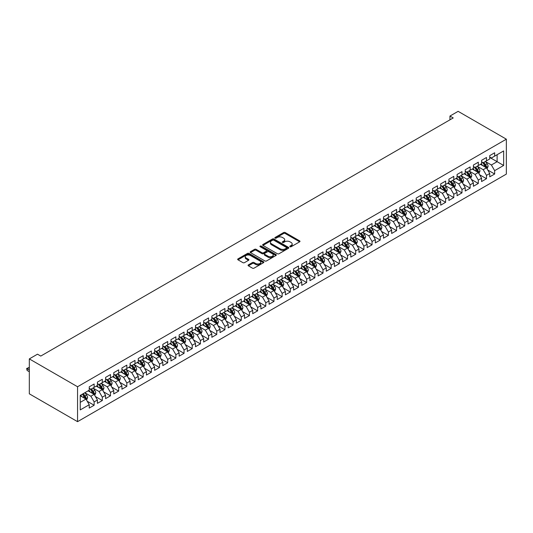 <?xml version="1.0" encoding="UTF-8"?>
<svg xmlns="http://www.w3.org/2000/svg" width="533" height="533" viewBox="0 0 533 533"><rect width="100%" height="100%" fill="white"/><g stroke="black" fill="none" stroke-linecap="round" stroke-linejoin="round"><path stroke-width="0.8" d="M290.012 246.739A0.793 0.46 0 0 0 291.131 246.739L299.659 241.815A1.133 0.653 0 0 0 299.992 241.356A1.133 0.653 0 0 0 299.659 240.889L285.215 232.555A1.133 0.653 0 0 0 283.609 232.555L275.088 237.478A0.793 0.46 0 0 0 274.855 237.798A0.793 0.46 0 0 0 275.088 238.124A0.793 0.46 0 0 0 276.214 238.124L277.313 237.485A3.631 2.099 0 0 1 282.45 237.485L283.649 238.184A3.631 2.099 0 0 1 284.715 239.663A3.631 2.099 0 0 1 283.649 241.149L282.55 241.782A0.793 0.46 0 0 0 282.317 242.109A0.793 0.46 0 0 0 282.55 242.435A0.793 0.46 0 0 0 283.669 242.435L284.775 241.795A3.631 2.099 0 0 1 289.912 241.795L291.111 242.488A3.631 2.099 0 0 1 292.177 243.974A3.631 2.099 0 0 1 291.111 245.453L290.012 246.093A0.793 0.46 0 0 0 289.779 246.419A0.793 0.46 0 0 0 290.012 246.739L290.012 246.093M248.391 264.888A1.133 0.653 0 0 0 248.058 265.347A1.133 0.653 0 0 0 248.391 265.814L252.442 268.152A1.133 0.653 0 0 0 254.048 268.152L263.515 262.689A1.133 0.653 0 0 0 263.848 262.223A1.133 0.653 0 0 0 263.515 261.763L249.071 253.422A1.133 0.653 0 0 0 247.465 253.422L237.998 258.885A1.133 0.653 0 0 0 237.665 259.351A1.133 0.653 0 0 0 237.998 259.818L242.895 262.642A1.133 0.653 0 0 0 244.5 262.642L248.551 260.304A1.133 0.653 0 0 0 248.884 259.837A1.133 0.653 0 0 0 248.551 259.371L246.126 257.972A3.038 1.752 0 0 1 245.233 256.733A3.038 1.752 0 0 1 247.105 255.114A3.038 1.752 0 0 1 250.417 255.494L259.924 260.983A3.038 1.752 0 0 1 260.81 262.223A3.038 1.752 0 0 1 258.938 263.842A3.038 1.752 0 0 1 255.633 263.462L254.048 262.549A1.133 0.653 0 0 0 252.442 262.549L248.391 264.888L248.391 265.814M29.322 358.902L77.552 386.745L77.552 421.663L29.322 393.82L29.322 358.902L37.497 354.179L40.768 356.071L453.217 117.94L449.952 116.054L449.952 119.832M449.952 116.054L458.127 111.337L506.35 139.18L77.552 386.745M277.393 253.748A1.133 0.653 0 0 0 278.999 253.748L288.466 248.278A1.133 0.653 0 0 0 288.799 247.818A1.133 0.653 0 0 0 288.466 247.352L274.022 239.017A1.133 0.653 0 0 0 272.423 239.017L262.956 244.48A1.133 0.653 0 0 0 262.622 244.947A1.133 0.653 0 0 0 262.956 245.407L277.393 253.748M260.504 246.912A0.793 0.46 0 0 1 261.31 247.026L261.31 246.079L275.987 254.554A1.133 0.653 0 0 1 276.321 255.021A1.133 0.653 0 0 1 275.987 255.48L266.52 260.95A1.133 0.653 0 0 1 264.921 260.95L250.477 252.609L254.527 250.29L254.527 249.344L250.477 251.683A1.133 0.653 0 0 0 250.144 252.149A1.133 0.653 0 0 0 250.477 252.609L250.477 251.683M254.527 250.29A1.133 0.653 0 0 1 256.133 250.29L256.133 249.344A1.133 0.653 0 0 0 254.527 249.344M256.133 249.344L261.989 252.729A1.133 0.653 0 0 0 263.595 252.729L266.28 251.176A1.133 0.653 0 0 0 266.613 250.71A1.133 0.653 0 0 0 266.28 250.25L260.184 246.726A0.793 0.46 0 0 1 259.951 246.406A0.793 0.46 0 0 1 260.444 245.98A0.793 0.46 0 0 1 261.31 246.079M77.552 421.663L506.35 174.098L506.35 139.18M489.754 157.442L497.116 161.686L497.116 154.703L503.652 150.926L494.664 156.122L494.664 152.771L489.754 155.603L489.754 158.954L486.489 160.839L486.489 157.488L481.585 160.32L481.585 163.671L478.314 165.556L478.314 162.205L473.411 165.037L473.411 168.388L470.139 170.274L470.139 166.929L465.236 169.761L465.236 173.105L461.964 174.997L461.964 171.646L457.061 174.478L457.061 177.829L453.79 179.714L453.79 176.363L448.886 179.195L448.886 182.546L445.621 184.431L445.621 181.08L440.711 183.912L440.711 187.263L437.446 189.155L437.446 185.804L432.543 188.635L432.543 191.987L429.272 193.872L429.272 190.521L424.368 193.352L424.368 196.704L421.097 198.589L421.097 195.238L416.193 198.069L416.193 201.421L412.922 203.313L412.922 199.962L408.018 202.793L408.018 206.144L404.747 208.03L404.747 204.679L399.843 207.51L399.843 210.861L396.572 212.747L396.572 209.396L391.668 212.227L391.668 215.579L388.404 217.471L388.404 214.119L383.494 216.951L383.494 220.302L380.229 222.188L380.229 218.836L375.325 221.668L375.325 225.019L372.054 226.905L372.054 223.554L367.15 226.385L367.15 229.736L363.879 231.628L363.879 228.277L358.975 231.109L358.975 234.46L355.704 236.346L355.704 232.994L350.801 235.826L350.801 239.177L347.529 241.063L347.529 237.711L342.626 240.543L342.626 243.894L339.361 245.78L339.361 242.435L334.451 245.267L334.451 248.611L331.186 250.503L331.186 247.152L326.283 249.984L326.283 253.335L323.011 255.22L323.011 251.869L318.108 254.701L318.108 258.052L314.836 259.937L314.836 256.593L309.933 259.424L309.933 262.769L306.662 264.661L306.662 261.31L301.758 264.141L301.758 267.493L298.487 269.378L298.487 266.027L293.583 268.859L293.583 272.21L290.312 274.095L290.312 270.744L285.408 273.576L285.408 276.927L282.144 278.819L282.144 275.468L277.233 278.299L277.233 281.651L273.969 283.536L273.969 280.185L269.065 283.016L269.065 286.368L265.794 288.253L265.794 284.902L260.89 287.733L260.89 291.085L257.619 292.977L257.619 289.626L252.715 292.457L252.715 295.808L249.444 297.694L249.444 294.343L244.54 297.174L244.54 300.525L241.269 302.411L241.269 299.06L236.366 301.891L236.366 305.242L233.094 307.135L233.094 303.783L228.191 306.615L228.191 309.966L224.926 311.852L224.926 308.5L220.022 311.332L220.022 314.683L216.751 316.569L216.751 313.217L211.848 316.049L211.848 319.4L208.576 321.292L208.576 317.941L203.673 320.773L203.673 324.117L200.401 326.009L200.401 322.658L195.498 325.49L195.498 328.841L192.226 330.726L192.226 327.375L187.323 330.207L187.323 333.558L184.052 335.444L184.052 332.099L179.148 334.931L179.148 338.275L175.883 340.167L175.883 336.816L170.973 339.648L170.973 342.999L167.708 344.884L167.708 341.533L162.805 344.365L162.805 347.716L159.534 349.601L159.534 346.25L154.63 349.082L154.63 352.433L151.359 354.325L151.359 350.974L146.455 353.805L146.455 357.157L143.184 359.042L143.184 355.691L138.28 358.522L138.28 361.874L135.009 363.759L135.009 360.408L130.105 363.24L130.105 366.591L126.834 368.483L126.834 365.132L121.93 367.963L121.93 371.314L118.666 373.2L118.666 369.849L113.762 372.68L113.762 376.031L110.491 377.917L110.491 374.566L105.587 377.397L105.587 380.749L102.316 382.641L102.316 379.289L97.412 382.121L97.412 385.472L94.141 387.358L94.141 384.007L89.238 386.838L89.238 390.189L80.243 395.379L80.243 409.917L89.238 404.727L85.966 399.064L80.243 395.759M503.652 150.926L503.652 165.463L494.664 170.653L491.393 164.99L485.463 161.572M487.755 170.02L494.664 174.005L494.664 170.653M494.664 174.005L489.754 176.836L489.754 173.485L486.489 175.37L483.218 169.707L477.295 166.289M479.58 174.737L486.489 178.722L486.489 175.37M486.489 178.722L481.585 181.553L481.585 178.202L478.314 180.094L475.043 174.431L469.12 171.006M471.405 179.454L478.314 183.445L478.314 180.094M478.314 183.445L473.411 186.277L473.411 182.926L470.139 184.811L466.868 179.148L460.945 175.73M463.23 184.171L470.139 188.162L470.139 184.811M470.139 188.162L465.236 190.994L465.236 187.643L461.964 189.528L458.693 183.865L452.77 180.447M455.062 188.895L461.964 192.879L461.964 189.528M461.964 192.879L457.061 195.711L457.061 192.36L453.79 194.252L450.525 188.589L444.595 185.164M446.887 193.612L453.79 197.603L453.79 194.252M453.79 197.603L448.886 200.435L448.886 197.083L445.621 198.969L442.35 193.306L436.42 189.888M438.712 198.329L445.621 202.32L445.621 198.969M445.621 202.32L440.711 205.152L440.711 201.8L437.446 203.686L434.175 198.023L428.246 194.605M430.537 203.053L437.446 207.037L437.446 203.686M437.446 207.037L432.543 209.869L432.543 206.518L429.272 208.41L426 202.747L420.077 199.322M422.363 207.77L429.272 211.761L429.272 208.41M429.272 211.761L424.368 214.592L424.368 211.241L421.097 213.127L417.825 207.464L411.902 204.039M414.188 212.487L421.097 216.478L421.097 213.127M421.097 216.478L416.193 219.31L416.193 215.958L412.922 217.844L409.65 212.181L403.728 208.763M406.013 217.211L412.922 221.195L412.922 217.844M412.922 221.195L408.018 224.027L408.018 220.675L404.747 222.567L401.482 216.904L395.553 213.48M397.845 221.928L404.747 225.919L404.747 222.567M404.747 225.919L399.843 228.75L399.843 225.399L396.572 227.285L393.307 221.621L387.378 218.197M389.67 226.645L396.572 230.636L396.572 227.285M396.572 230.636L391.668 233.467L391.668 230.116L388.404 232.002L385.132 226.338L379.203 222.921M381.495 231.369L388.404 235.353L388.404 232.002M388.404 235.353L383.494 238.184L383.494 234.833L380.229 236.725L376.958 231.062L371.035 227.638M373.32 236.086L380.229 240.07L380.229 236.725M380.229 240.07L375.325 242.901L375.325 239.557L372.054 241.442L368.783 235.779L362.86 232.355M365.145 240.803L372.054 244.794L372.054 241.442M372.054 244.794L367.15 247.625L367.15 244.274L363.879 246.159L360.608 240.496L354.685 237.078M356.97 245.526L363.879 249.511L363.879 246.159M363.879 249.511L358.975 252.342L358.975 248.991L355.704 250.876L352.433 245.22L346.51 241.795M348.802 250.244L355.704 254.228L355.704 250.876M355.704 254.228L350.801 257.059L350.801 253.708L347.529 255.6L344.265 249.937L338.335 246.513M340.627 254.961L347.529 258.951L347.529 255.6M347.529 258.951L342.626 261.783L342.626 258.432L339.361 260.317L336.09 254.654L330.16 251.236M332.452 259.684L339.361 263.668L339.361 260.317M339.361 263.668L334.451 266.5L334.451 263.149L331.186 265.034L327.915 259.371L321.985 255.953M324.277 264.401L331.186 268.385L331.186 265.034M331.186 268.385L326.283 271.217L326.283 267.866L323.011 269.758L319.74 264.095L313.817 260.67M316.102 269.118L323.011 273.109L323.011 269.758M323.011 273.109L318.108 275.941L318.108 272.59L314.836 274.475L311.565 268.812L305.642 265.394M307.927 273.835L314.836 277.826L314.836 274.475M314.836 277.826L309.933 280.658L309.933 277.307L306.662 279.192L303.39 273.529L297.467 270.111M299.753 278.559L306.662 282.543L306.662 279.192M306.662 282.543L301.758 285.375L301.758 282.024L298.487 283.916L295.222 278.253L289.292 274.828M291.584 283.276L298.487 287.267L298.487 283.916M298.487 287.267L293.583 290.099L293.583 286.747L290.312 288.633L287.047 282.97L281.118 279.545M283.409 287.993L290.312 291.984L290.312 288.633M290.312 291.984L285.408 294.816L285.408 291.464L282.144 293.35L278.872 287.687L272.943 284.269M275.235 292.717L282.144 296.701L282.144 293.35M282.144 296.701L277.233 299.533L277.233 296.181L273.969 298.074L270.697 292.41L264.774 288.986M267.06 297.434L273.969 301.425L273.969 298.074M273.969 301.425L269.065 304.256L269.065 300.905L265.794 302.791L262.522 297.128L256.6 293.703M258.885 302.151L265.794 306.142L265.794 302.791M265.794 306.142L260.89 308.973L260.89 305.622L257.619 307.508L254.348 301.845L248.425 298.427M250.71 306.875L257.619 310.859L257.619 307.508M257.619 310.859L252.715 313.69L252.715 310.339L249.444 312.231L246.173 306.568L240.25 303.144M242.542 311.592L249.444 315.576L249.444 312.231M249.444 315.576L244.54 318.408L244.54 315.063L241.269 316.948L238.004 311.285L232.075 307.861M234.367 316.309L241.269 320.3L241.269 316.948M241.269 320.3L236.366 323.131L236.366 319.78L233.094 321.666L229.83 316.002L223.9 312.585M226.192 321.033L233.094 325.017L233.094 321.666M233.094 325.017L228.191 327.848L228.191 324.497L224.926 326.389L221.655 320.726L215.725 317.302M218.017 325.75L224.926 329.734L224.926 326.389M224.926 329.734L220.022 332.565L220.022 329.221L216.751 331.106L213.48 325.443L207.557 322.019M209.842 330.467L216.751 334.457L216.751 331.106M216.751 334.457L211.848 337.289L211.848 333.938L208.576 335.823L205.305 330.16L199.382 326.742M201.667 335.19L208.576 339.175L208.576 335.823M208.576 339.175L203.673 342.006L203.673 338.655L200.401 340.54L197.13 334.877L191.207 331.459M193.492 339.907L200.401 343.892L200.401 340.54M200.401 343.892L195.498 346.723L195.498 343.372L192.226 345.264L188.962 339.601L183.032 336.176M185.324 344.624L192.226 348.615L192.226 345.264M192.226 348.615L187.323 351.447L187.323 348.096L184.052 349.981L180.787 344.318L174.857 340.9M177.149 349.342L184.052 353.332L184.052 349.981M184.052 353.332L179.148 356.164L179.148 352.813L175.883 354.698L172.612 349.035L166.682 345.617M168.974 354.065L175.883 358.049L175.883 354.698M175.883 358.049L170.973 360.881L170.973 357.53L167.708 359.422L164.437 353.759L158.508 350.334M160.799 358.782L167.708 362.773L167.708 359.422M167.708 362.773L162.805 365.605L162.805 362.253L159.534 364.139L156.262 358.476L150.339 355.058M152.625 363.499L159.534 367.49L159.534 364.139M159.534 367.49L154.63 370.322L154.63 366.97L151.359 368.856L148.087 363.193L142.164 359.775M144.45 368.223L151.359 372.207L151.359 368.856M151.359 372.207L146.455 375.039L146.455 371.688L143.184 373.58L139.912 367.917L133.99 364.492M136.275 372.94L143.184 376.931L143.184 373.58M143.184 376.931L138.28 379.762L138.28 376.411L135.009 378.297L131.744 372.634L125.815 369.209M128.107 377.657L135.009 381.648L135.009 378.297M135.009 381.648L130.105 384.48L130.105 381.128L126.834 383.014L123.569 377.351L117.64 373.933M119.932 382.381L126.834 386.365L126.834 383.014M126.834 386.365L121.93 389.197L121.93 385.845L118.666 387.738L115.394 382.074L109.465 378.65M111.757 387.098L118.666 391.089L118.666 387.738M118.666 391.089L113.762 393.914L113.762 390.569L110.491 392.455L107.22 386.791L101.297 383.367M103.582 391.815L110.491 395.806L110.491 392.455M110.491 395.806L105.587 398.637L105.587 395.286L102.316 397.172L99.045 391.508L93.122 388.091M95.407 396.539L102.316 400.523L102.316 397.172M102.316 400.523L97.412 403.354L97.412 400.003L94.141 401.895L90.87 396.232L84.947 392.808M87.232 401.256L94.141 405.24L94.141 401.895M94.141 405.24L89.238 408.071L89.238 404.727M89.238 388.304L90.87 389.243L94.141 387.358M80.243 402.362L85.966 399.064M97.412 383.58L99.045 384.526L102.316 382.641M90.87 396.232L94.141 394.34L88.092 390.849M97.412 400.003L94.141 394.34M105.587 378.863L107.22 379.809L110.491 377.917M99.045 391.508L102.316 389.623L96.266 386.132M105.587 395.286L102.316 389.623M113.762 374.146L115.394 375.085L118.666 373.2M107.22 386.791L110.491 384.906L104.441 381.408M113.762 390.569L110.491 384.906M121.93 369.422L123.569 370.368L126.834 368.483M115.394 382.074L118.666 380.182L112.616 376.691M121.93 385.845L118.666 380.182M130.105 364.705L131.744 365.651L135.009 363.759M123.569 377.351L126.834 375.465L120.791 371.974M130.105 381.128L126.834 375.465M138.28 359.988L139.912 360.928L143.184 359.042M131.744 372.634L135.009 370.748L128.959 367.25M138.28 376.411L135.009 370.748M146.455 355.264L148.087 356.211L151.359 354.325M139.912 367.917L143.184 366.024L137.134 362.533M146.455 371.688L143.184 366.024M154.63 350.547L156.262 351.494L159.534 349.601M148.087 363.193L151.359 361.307L145.309 357.816M154.63 366.97L151.359 361.307M162.805 345.83L164.437 346.77L167.708 344.884M156.262 358.476L159.534 356.59L153.484 353.099M162.805 362.253L159.534 356.59M170.973 341.107L172.612 342.053L175.883 340.167M164.437 353.759L167.708 351.867L161.659 348.375M170.973 357.53L167.708 351.867M179.148 336.39L180.787 337.336L184.052 335.444M172.612 349.035L175.883 347.15L169.834 343.658M179.148 352.813L175.883 347.15M187.323 331.673L188.962 332.612L192.226 330.726M180.787 344.318L184.052 342.433L178.009 338.941M187.323 348.096L184.052 342.433M195.498 326.949L197.13 327.895L200.401 326.009M188.962 339.601L192.226 337.709L186.177 334.218M195.498 343.372L192.226 337.709M203.673 322.232L205.305 323.178L208.576 321.292M197.13 334.877L200.401 332.992L194.352 329.501M203.673 338.655L200.401 332.992M211.848 317.515L213.48 318.461L216.751 316.569M205.305 330.16L208.576 328.275L202.527 324.784M211.848 333.938L208.576 328.275M220.022 312.798L221.655 313.737L224.926 311.852M213.48 325.443L216.751 323.558L210.702 320.06M220.022 329.221L216.751 323.558M228.191 308.074L229.83 309.02L233.094 307.135M221.655 320.726L224.926 318.834L218.876 315.343M228.191 324.497L224.926 318.834M236.366 303.357L238.004 304.303L241.269 302.411M229.83 316.002L233.094 314.117L227.051 310.626M236.366 319.78L233.094 314.117M244.54 298.64L246.173 299.579L249.444 297.694M238.004 311.285L241.269 309.4L235.22 305.902M244.54 315.063L241.269 309.4M252.715 293.916L254.348 294.862L257.619 292.977M246.173 306.568L249.444 304.676L243.394 301.185M252.715 310.339L249.444 304.676M260.89 289.199L262.522 290.145L265.794 288.253M254.348 301.845L257.619 299.959L251.569 296.468M260.89 305.622L257.619 299.959M269.065 284.482L270.697 285.421L273.969 283.536M262.522 297.128L265.794 295.242L259.744 291.744M269.065 300.905L265.794 295.242M277.233 279.758L278.872 280.704L282.144 278.819M270.697 292.41L273.969 290.518L267.919 287.027M277.233 296.181L273.969 290.518M285.408 275.041L287.047 275.987L290.312 274.095M278.872 287.687L282.144 285.801L276.094 282.31M285.408 291.464L282.144 285.801M293.583 270.324L295.222 271.264L298.487 269.378M287.047 282.97L290.312 281.084L284.269 277.593M293.583 286.747L290.312 281.084M301.758 265.601L303.39 266.547L306.662 264.661M295.222 278.253L298.487 276.361L292.437 272.869M301.758 282.024L298.487 276.361M309.933 260.884L311.565 261.83L314.836 259.937M303.39 273.529L306.662 271.643L300.612 268.152M309.933 277.307L306.662 271.643M318.108 256.166L319.74 257.106L323.011 255.22M311.565 268.812L314.836 266.926L308.787 263.435M318.108 272.59L314.836 266.926M326.283 251.443L327.915 252.389L331.186 250.503M319.74 264.095L323.011 262.203L316.962 258.712M326.283 267.866L323.011 262.203M334.451 246.726L336.09 247.672L339.361 245.78M327.915 259.371L331.186 257.486L325.137 253.994M334.451 263.149L331.186 257.486M342.626 242.009L344.265 242.955L347.529 241.063M336.09 254.654L339.361 252.769L333.312 249.277M342.626 258.432L339.361 252.769M350.801 237.292L352.433 238.231L355.704 236.346M344.265 249.937L347.529 248.052L341.48 244.554M350.801 253.708L347.529 248.052M358.975 232.568L360.608 233.514L363.879 231.628M352.433 245.22L355.704 243.328L349.655 239.837M358.975 248.991L355.704 243.328M367.15 227.851L368.783 228.797L372.054 226.905M360.608 240.496L363.879 238.611L357.83 235.12M367.15 244.274L363.879 238.611M375.325 223.134L376.958 224.073L380.229 222.188M368.783 235.779L372.054 233.894L366.004 230.396M375.325 239.557L372.054 233.894M383.494 218.41L385.132 219.356L388.404 217.471M376.958 231.062L380.229 229.17L374.179 225.679M383.494 234.833L380.229 229.17M391.668 213.693L393.307 214.639L396.572 212.747M385.132 226.338L388.404 224.453L382.354 220.962M391.668 230.116L388.404 224.453M399.843 208.976L401.482 209.915L404.747 208.03M393.307 221.621L396.572 219.736L390.529 216.238M399.843 225.399L396.572 219.736M408.018 204.252L409.65 205.198L412.922 203.313M401.482 216.904L404.747 215.012L398.697 211.521M408.018 220.675L404.747 215.012M416.193 199.535L417.825 200.481L421.097 198.589M409.65 212.181L412.922 210.295L406.872 206.804M416.193 215.958L412.922 210.295M424.368 194.818L426 195.758L429.272 193.872M417.825 207.464L421.097 205.578L415.047 202.087M424.368 211.241L421.097 205.578M432.543 190.094L434.175 191.041L437.446 189.155M426 202.747L429.272 200.854L423.222 197.363M432.543 206.518L429.272 200.854M440.711 185.377L442.35 186.323L445.621 184.431M434.175 198.023L437.446 196.137L431.397 192.646M440.711 201.8L437.446 196.137M448.886 180.66L450.525 181.6L453.79 179.714M442.35 193.306L445.621 191.42L439.572 187.929M448.886 197.083L445.621 191.42M457.061 175.937L458.693 176.883L461.964 174.997M450.525 188.589L453.79 186.697L447.74 183.205M457.061 192.36L453.79 186.697M465.236 171.22L466.868 172.166L470.139 170.274M458.693 183.865L461.964 181.98L455.915 178.488M465.236 187.643L461.964 181.98M473.411 166.503L475.043 167.442L478.314 165.556M466.868 179.148L470.139 177.262L464.09 173.771M473.411 182.926L470.139 177.262M481.585 161.785L483.218 162.725L486.489 160.839M475.043 174.431L478.314 172.539L472.265 169.048M481.585 178.202L478.314 172.539M489.754 157.062L491.393 158.008L494.664 156.122M483.218 169.707L486.489 167.822L480.44 164.331M489.754 173.485L486.489 167.822M491.393 164.99L497.116 161.686L503.652 165.463M290.325 246.852L291.111 246.399A3.631 2.099 0 0 0 292.177 244.914L292.177 243.974M284.715 239.663L284.715 240.61A3.631 2.099 0 0 1 283.649 242.089L282.863 242.542M299.659 240.889L299.659 241.815L285.215 233.501A1.133 0.653 0 0 0 283.609 233.501L275.408 238.238M288.466 247.352L288.466 248.278L274.022 239.963A1.133 0.653 0 0 0 272.423 239.963L262.969 245.42L262.956 244.48M286.461 248.138A0.793 0.46 0 0 0 286.694 247.818A0.793 0.46 0 0 0 286.461 247.492L273.782 240.176A0.793 0.46 0 0 0 272.663 240.176L271.497 240.843A3.631 2.099 0 0 0 270.431 242.328A3.631 2.099 0 0 0 271.497 243.808L280.165 248.811A3.631 2.099 0 0 0 285.295 248.811L286.461 248.138L286.461 249.084A0.793 0.46 0 0 0 286.694 248.758L286.694 247.818M270.431 242.328L270.431 243.275A3.631 2.099 0 0 0 271.497 244.754L271.497 243.808M286.461 249.084L285.295 249.757A3.631 2.099 0 0 1 280.165 249.757L271.497 244.754M256.133 250.29L261.989 253.668A1.133 0.653 0 0 0 263.595 253.668L266.28 252.122A1.133 0.653 0 0 0 266.613 251.656L266.613 250.71M261.31 247.026L275.974 255.494M268.066 256.233A3.038 1.752 0 0 0 271.377 256.613A3.038 1.752 0 0 0 273.249 254.994A3.038 1.752 0 0 0 272.356 253.755L269.012 251.823A1.133 0.653 0 0 0 267.406 251.823L264.714 253.375A1.133 0.653 0 0 0 264.388 253.841A1.133 0.653 0 0 0 264.714 254.301L268.066 256.233L268.066 257.179A3.038 1.752 0 0 0 271.377 257.559A3.038 1.752 0 0 0 273.249 255.94L273.249 254.994M264.388 253.841L264.388 254.781A1.133 0.653 0 0 0 264.714 255.247L264.714 254.301M268.066 257.179L264.714 255.247M260.81 262.223L260.81 263.169A3.038 1.752 0 0 1 258.938 264.788A3.038 1.752 0 0 1 255.633 264.408L254.048 263.489A1.133 0.653 0 0 0 252.442 263.489L248.405 265.82M245.233 256.733L245.233 257.679A3.038 1.752 0 0 0 246.126 258.918L246.126 257.972M248.551 259.371L248.551 260.304L246.126 258.918M263.515 261.763L263.515 262.689L249.071 254.368A1.133 0.653 0 0 0 247.465 254.368L238.018 259.824M487.095 168.868L488.108 166.396A3.065 1.766 -120 0 0 487.129 163.791L485.39 161.472M482.625 165.59L481.306 163.831M482.312 162.199L484.597 165.25A3.065 1.766 60 0 1 485.47 167.096L486.449 166.529A3.065 1.766 -120 0 0 485.576 164.684L483.837 162.365M482.845 162.512L484.99 165.377A1.559 0.899 60 0 1 485.277 165.85L486.449 166.529M478.92 173.591L479.933 171.12A3.065 1.766 -120 0 0 478.954 168.508L477.215 166.189M474.45 170.313L473.131 168.548M474.137 166.922L476.422 169.974A3.065 1.766 60 0 1 477.295 171.813L478.281 171.246A3.065 1.766 -120 0 0 477.401 169.407L475.663 167.089M474.676 167.229L476.815 170.094A1.559 0.899 60 0 1 477.102 170.567L478.281 171.246M470.746 178.308L471.758 175.837A3.065 1.766 -120 0 0 470.779 173.225L469.047 170.906M466.275 175.031L464.956 173.272M465.962 171.639L468.247 174.691A3.065 1.766 60 0 1 469.12 176.53L470.106 175.963A3.065 1.766 -120 0 0 469.227 174.124L467.488 171.806M466.502 171.952L468.647 174.811A1.559 0.899 60 0 1 468.927 175.29L470.106 175.963M462.571 183.026L463.583 180.554A3.065 1.766 -120 0 0 462.604 177.949L460.872 175.63M458.1 179.748L456.781 177.989M457.787 176.356L460.072 179.408A3.065 1.766 60 0 1 460.952 181.253L461.931 180.687A3.065 1.766 -120 0 0 461.052 178.841L459.319 176.523M458.327 176.67L460.472 179.534A1.559 0.899 60 0 1 460.752 180.007L461.931 180.687M454.396 187.749L455.409 185.271A3.065 1.766 -120 0 0 454.436 182.666L452.697 180.347M449.932 184.471L448.606 182.706M449.612 181.08L451.897 184.132A3.065 1.766 60 0 1 452.777 185.97L453.756 185.404A3.065 1.766 -120 0 0 452.877 183.565L451.145 181.247M450.152 181.387L452.297 184.251A1.559 0.899 60 0 1 452.577 184.724L453.756 185.404M446.221 192.466L447.234 189.995A3.065 1.766 -120 0 0 446.261 187.383L444.522 185.064M441.757 189.188L440.438 187.429M441.437 185.797L443.723 188.849A3.065 1.766 60 0 1 444.602 190.687L445.581 190.121A3.065 1.766 -120 0 0 444.709 188.282L442.97 185.964M441.977 186.11L444.122 188.968A1.559 0.899 60 0 1 444.409 189.442L445.581 190.121M438.046 197.183L439.065 194.712A3.065 1.766 -120 0 0 438.086 192.107L436.347 189.788M433.582 193.905L432.263 192.146M433.262 190.514L435.548 193.566A3.065 1.766 60 0 1 436.427 195.411L437.406 194.845A3.065 1.766 -120 0 0 436.534 192.999L434.795 190.681M433.802 190.827L435.947 193.692A1.559 0.899 60 0 1 436.234 194.165L437.406 194.845M429.878 201.907L430.891 199.429A3.065 1.766 -120 0 0 429.911 196.824L428.172 194.505M425.407 198.629L424.088 196.864M425.094 195.238L427.379 198.283A3.065 1.766 60 0 1 428.252 200.128L429.232 199.562A3.065 1.766 -120 0 0 428.359 197.716L426.62 195.404M425.627 195.544L427.772 198.409A1.559 0.899 60 0 1 428.059 198.882L429.232 199.562M421.703 206.624L422.716 204.152A3.065 1.766 -120 0 0 421.736 201.541L419.997 199.222M417.232 203.346L415.913 201.581M416.919 199.955L419.205 203.006A3.065 1.766 60 0 1 420.077 204.845L421.063 204.279A3.065 1.766 -120 0 0 420.184 202.44L418.445 200.122M417.459 200.268L419.604 203.126A1.559 0.899 60 0 1 419.884 203.599L421.063 204.279M413.528 211.341L414.541 208.869A3.065 1.766 -120 0 0 413.561 206.264L411.829 203.946M409.058 208.063L407.738 206.304M408.744 204.672L411.03 207.723A3.065 1.766 60 0 1 411.909 209.569L412.888 209.003A3.065 1.766 -120 0 0 412.009 207.157L410.277 204.839M409.284 204.985L411.429 207.85A1.559 0.899 60 0 1 411.709 208.323L412.888 209.003M405.353 216.065L406.366 213.586A3.065 1.766 -120 0 0 405.386 210.981L403.654 208.663M400.883 212.787L399.563 211.021M400.569 209.396L402.855 212.44A3.065 1.766 60 0 1 403.734 214.286L404.714 213.72A3.065 1.766 -120 0 0 403.834 211.874L402.102 209.562M401.109 209.702L403.254 212.567A1.559 0.899 60 0 1 403.534 213.04L404.714 213.72M397.178 220.782L398.191 218.31A3.065 1.766 -120 0 0 397.218 215.698L395.479 213.38M392.714 217.504L391.395 215.738M392.395 214.113L394.68 217.164A3.065 1.766 60 0 1 395.559 219.003L396.539 218.437A3.065 1.766 -120 0 0 395.659 216.598L393.927 214.279M392.934 214.426L395.08 217.284A1.559 0.899 60 0 1 395.366 217.757L396.539 218.437M389.003 225.499L390.016 223.027A3.065 1.766 -120 0 0 389.043 220.415L387.304 218.104M384.54 222.221L383.22 220.462M384.22 218.83L386.505 221.881A3.065 1.766 60 0 1 387.384 223.727L388.364 223.16A3.065 1.766 -120 0 0 387.491 221.315L385.752 218.996M384.759 219.143L386.905 222.008A1.559 0.899 60 0 1 387.191 222.481L388.364 223.16M380.835 230.216L381.848 227.744A3.065 1.766 -120 0 0 380.868 225.139L379.13 222.821M376.365 226.945L375.045 225.179M376.051 223.547L378.337 226.598A3.065 1.766 60 0 1 379.21 228.444L380.189 227.877A3.065 1.766 -120 0 0 379.316 226.032L377.577 223.713M376.584 223.86L378.73 226.725A1.559 0.899 60 0 1 379.016 227.198L380.189 227.877M372.66 234.94L373.673 232.468A3.065 1.766 -120 0 0 372.694 229.856L370.955 227.538M368.19 231.662L366.871 229.896M367.877 228.271L370.162 231.322A3.065 1.766 60 0 1 371.035 233.161L372.021 232.595A3.065 1.766 -120 0 0 371.141 230.756L369.402 228.437M368.416 228.577L370.555 231.442A1.559 0.899 60 0 1 370.841 231.915L372.021 232.595M364.485 239.657L365.498 237.185A3.065 1.766 -120 0 0 364.519 234.573L362.786 232.261M360.015 236.379L358.696 234.62M359.702 232.988L361.987 236.039A3.065 1.766 60 0 1 362.86 237.885L363.846 237.318A3.065 1.766 -120 0 0 362.966 235.473L361.227 233.154M360.241 233.301L362.387 236.159A1.559 0.899 60 0 1 362.667 236.639L363.846 237.318M356.31 244.374L357.323 241.902A3.065 1.766 -120 0 0 356.344 239.297L354.612 236.978M351.84 241.096L350.521 239.337M351.527 237.705L353.812 240.756A3.065 1.766 60 0 1 354.692 242.602L355.671 242.035A3.065 1.766 -120 0 0 354.791 240.19L353.059 237.871M352.066 238.018L354.212 240.883A1.559 0.899 60 0 1 354.492 241.356L355.671 242.035M348.136 249.098L349.148 246.626A3.065 1.766 -120 0 0 348.169 244.014L346.437 241.696M343.672 245.82L342.346 244.054M343.352 242.428L345.637 245.48A3.065 1.766 60 0 1 346.517 247.319L347.496 246.752A3.065 1.766 -120 0 0 346.617 244.914L344.884 242.595M343.892 242.735L346.037 245.6A1.559 0.899 60 0 1 346.317 246.073L347.496 246.752M339.961 253.815L340.973 251.343A3.065 1.766 -120 0 0 340.001 248.731L338.262 246.413M335.497 250.537L334.178 248.778M335.177 247.145L337.462 250.197A3.065 1.766 60 0 1 338.342 252.036L339.321 251.469A3.065 1.766 -120 0 0 338.448 249.631L336.709 247.312M335.717 247.459L337.862 250.317A1.559 0.899 60 0 1 338.149 250.796L339.321 251.469M331.786 258.532L332.805 256.06A3.065 1.766 -120 0 0 331.826 253.455L330.087 251.136M327.322 255.254L326.003 253.495M327.002 251.862L329.287 254.914A3.065 1.766 60 0 1 330.167 256.759L331.146 256.193A3.065 1.766 -120 0 0 330.273 254.348L328.535 252.029M327.542 252.176L329.687 255.041A1.559 0.899 60 0 1 329.974 255.514L331.146 256.193M323.618 263.255L324.63 260.784A3.065 1.766 -120 0 0 323.651 258.172L321.912 255.853M319.147 259.977L317.828 258.212M318.834 256.586L321.119 259.638A3.065 1.766 60 0 1 321.992 261.476L322.971 260.91A3.065 1.766 -120 0 0 322.099 259.071L320.36 256.753M319.367 256.893L321.512 259.758A1.559 0.899 60 0 1 321.799 260.231L322.971 260.91M315.443 267.972L316.455 265.501A3.065 1.766 -120 0 0 315.476 262.889L313.737 260.57M310.972 264.694L309.653 262.936M310.659 261.303L312.944 264.355A3.065 1.766 60 0 1 313.817 266.194L314.803 265.627A3.065 1.766 -120 0 0 313.924 263.788L312.185 261.47M311.199 261.616L313.344 264.475A1.559 0.899 60 0 1 313.624 264.954L314.803 265.627M307.268 272.689L308.281 270.218A3.065 1.766 -120 0 0 307.301 267.613L305.569 265.294M302.797 269.412L301.478 267.653M302.484 266.02L304.769 269.072A3.065 1.766 60 0 1 305.649 270.917L306.628 270.351A3.065 1.766 -120 0 0 305.749 268.505L304.017 266.187M303.024 266.333L305.169 269.198A1.559 0.899 60 0 1 305.449 269.671L306.628 270.351M299.093 277.413L300.106 274.935A3.065 1.766 -120 0 0 299.126 272.33L297.394 270.011M294.622 274.135L293.303 272.37M294.309 270.744L296.595 273.795A3.065 1.766 60 0 1 297.474 275.634L298.453 275.068A3.065 1.766 -120 0 0 297.574 273.229L295.842 270.911M294.849 271.05L296.994 273.915A1.559 0.899 60 0 1 297.274 274.388L298.453 275.068M290.918 282.13L291.931 279.658A3.065 1.766 -120 0 0 290.958 277.047L289.219 274.728M286.454 278.852L285.135 277.087M286.134 275.461L288.42 278.512A3.065 1.766 60 0 1 289.299 280.351L290.278 279.785A3.065 1.766 -120 0 0 289.399 277.946L287.667 275.628M286.674 275.774L288.819 278.632A1.559 0.899 60 0 1 289.106 279.105L290.278 279.785M282.743 286.847L283.756 284.375A3.065 1.766 -120 0 0 282.783 281.77L281.044 279.452M278.279 283.569L276.96 281.81M277.959 280.178L280.245 283.23A3.065 1.766 60 0 1 281.124 285.075L282.104 284.509A3.065 1.766 -120 0 0 281.231 282.663L279.492 280.345M278.499 280.491L280.644 283.356A1.559 0.899 60 0 1 280.931 283.829L282.104 284.509M274.575 291.571L275.588 289.093A3.065 1.766 -120 0 0 274.608 286.488L272.869 284.169M270.104 288.293L268.785 286.527M269.791 284.902L272.077 287.947A3.065 1.766 60 0 1 272.949 289.792L273.929 289.226A3.065 1.766 -120 0 0 273.056 287.38L271.317 285.068M270.324 285.208L272.47 288.073A1.559 0.899 60 0 1 272.756 288.546L273.929 289.226M266.4 296.288L267.413 293.816A3.065 1.766 -120 0 0 266.433 291.205L264.694 288.886M261.93 293.01L260.61 291.245M261.616 289.619L263.902 292.67A3.065 1.766 60 0 1 264.774 294.509L265.76 293.943A3.065 1.766 -120 0 0 264.881 292.104L263.142 289.785M262.156 289.932L264.295 292.79A1.559 0.899 60 0 1 264.581 293.263L265.76 293.943M258.225 301.005L259.238 298.533A3.065 1.766 -120 0 0 258.258 295.928L256.526 293.61M253.755 297.727L252.435 295.968M253.441 294.336L255.727 297.387A3.065 1.766 60 0 1 256.6 299.233L257.586 298.667A3.065 1.766 -120 0 0 256.706 296.821L254.967 294.502M253.981 294.649L256.126 297.514A1.559 0.899 60 0 1 256.406 297.987L257.586 298.667M250.05 305.729L251.063 303.25A3.065 1.766 -120 0 0 250.084 300.645L248.351 298.327M245.58 302.451L244.261 300.685M245.267 299.053L247.552 302.104A3.065 1.766 60 0 1 248.431 303.95L249.411 303.384A3.065 1.766 -120 0 0 248.531 301.538L246.799 299.22M245.806 299.366L247.952 302.231A1.559 0.899 60 0 1 248.231 302.704L249.411 303.384M241.875 310.446L242.888 307.974A3.065 1.766 -120 0 0 241.909 305.362L240.176 303.044M237.412 307.168L236.086 305.402M237.092 303.777L239.377 306.828A3.065 1.766 60 0 1 240.256 308.667L241.236 308.101A3.065 1.766 -120 0 0 240.356 306.262L238.624 303.943M237.631 304.083L239.777 306.948A1.559 0.899 60 0 1 240.057 307.421L241.236 308.101M233.701 315.163L234.713 312.691A3.065 1.766 -120 0 0 233.74 310.079L232.002 307.768M229.237 311.885L227.917 310.126M228.917 308.494L231.202 311.545A3.065 1.766 60 0 1 232.082 313.391L233.061 312.824A3.065 1.766 -120 0 0 232.188 310.979L230.449 308.66M229.456 308.807L231.602 311.665A1.559 0.899 60 0 1 231.888 312.145L233.061 312.824M225.526 319.88L226.538 317.408A3.065 1.766 -120 0 0 225.566 314.803L223.827 312.485M221.062 316.602L219.743 314.843M220.742 313.211L223.027 316.262A3.065 1.766 60 0 1 223.907 318.108L224.886 317.541A3.065 1.766 -120 0 0 224.013 315.696L222.274 313.377M221.282 313.524L223.427 316.389A1.559 0.899 60 0 1 223.713 316.862L224.886 317.541M217.357 324.604L218.37 322.132A3.065 1.766 -120 0 0 217.391 319.52L215.652 317.202M212.887 321.326L211.568 319.56M212.574 317.935L214.859 320.986A3.065 1.766 60 0 1 215.732 322.825L216.711 322.258A3.065 1.766 -120 0 0 215.838 320.42L214.099 318.101M213.107 318.241L215.252 321.106A1.559 0.899 60 0 1 215.539 321.579L216.711 322.258M209.183 329.321L210.195 326.849A3.065 1.766 -120 0 0 209.216 324.237L207.477 321.919M204.712 326.043L203.393 324.284M204.399 322.652L206.684 325.703A3.065 1.766 60 0 1 207.557 327.548L208.543 326.982A3.065 1.766 -120 0 0 207.663 325.137L205.925 322.818M204.939 322.965L207.077 325.823A1.559 0.899 60 0 1 207.364 326.303L208.543 326.982M201.008 334.038L202.02 331.566A3.065 1.766 -120 0 0 201.041 328.961L199.309 326.642M196.537 330.76L195.218 329.001M196.224 327.369L198.509 330.42A3.065 1.766 60 0 1 199.389 332.266L200.368 331.699A3.065 1.766 -120 0 0 199.489 329.854L197.756 327.535M196.764 327.682L198.909 330.547A1.559 0.899 60 0 1 199.189 331.02L200.368 331.699M192.833 338.761L193.845 336.29A3.065 1.766 -120 0 0 192.866 333.678L191.134 331.359M188.362 335.484L187.043 333.718M188.049 332.092L190.334 335.144A3.065 1.766 60 0 1 191.214 336.983L192.193 336.416A3.065 1.766 -120 0 0 191.314 334.577L189.581 332.259M188.589 332.399L190.734 335.264A1.559 0.899 60 0 1 191.014 335.737L192.193 336.416M184.658 343.479L185.671 341.007A3.065 1.766 -120 0 0 184.698 338.395L182.959 336.076M180.194 340.201L178.868 338.442M179.874 336.809L182.159 339.861A3.065 1.766 60 0 1 183.039 341.7L184.018 341.133A3.065 1.766 -120 0 0 183.139 339.294L181.407 336.976M180.414 337.123L182.559 339.981A1.559 0.899 60 0 1 182.846 340.46L184.018 341.133M176.483 348.196L177.496 345.724A3.065 1.766 -120 0 0 176.523 343.119L174.784 340.8M172.019 344.918L170.7 343.159M171.699 341.526L173.985 344.578A3.065 1.766 60 0 1 174.864 346.423L175.843 345.857A3.065 1.766 -120 0 0 174.971 344.012L173.232 341.693M172.239 341.84L174.384 344.704A1.559 0.899 60 0 1 174.671 345.177L175.843 345.857M168.308 352.919L169.327 350.441A3.065 1.766 -120 0 0 168.348 347.836L166.609 345.517M163.844 349.641L162.525 347.876M163.524 346.25L165.816 349.302A3.065 1.766 60 0 1 166.689 351.14L167.668 350.574A3.065 1.766 -120 0 0 166.796 348.735L165.057 346.417M164.064 346.557L166.209 349.421A1.559 0.899 60 0 1 166.496 349.895L167.668 350.574M160.14 357.636L161.153 355.165A3.065 1.766 -120 0 0 160.173 352.553L158.434 350.234M155.669 354.358L154.35 352.599M155.356 350.967L157.641 354.019A3.065 1.766 60 0 1 158.514 355.857L159.5 355.291A3.065 1.766 -120 0 0 158.621 353.452L156.882 351.134M155.896 351.28L158.035 354.139A1.559 0.899 60 0 1 158.321 354.612L159.5 355.291M151.965 362.353L152.978 359.882A3.065 1.766 -120 0 0 151.998 357.277L150.266 354.958M147.494 359.075L146.175 357.317M147.181 355.684L149.467 358.736A3.065 1.766 60 0 1 150.339 360.581L151.325 360.015A3.065 1.766 -120 0 0 150.446 358.169L148.707 355.851M147.721 355.997L149.866 358.862A1.559 0.899 60 0 1 150.146 359.335L151.325 360.015M143.79 367.077L144.803 364.599A3.065 1.766 -120 0 0 143.823 361.994L142.091 359.675M139.32 363.799L138 362.034M139.006 360.408L141.292 363.453A3.065 1.766 60 0 1 142.171 365.298L143.15 364.732A3.065 1.766 -120 0 0 142.271 362.886L140.539 360.575M139.546 360.714L141.691 363.579A1.559 0.899 60 0 1 141.971 364.052L143.15 364.732M135.615 371.794L136.628 369.322A3.065 1.766 -120 0 0 135.648 366.711L133.916 364.392M131.151 368.516L129.825 366.751M130.832 365.125L133.117 368.176A3.065 1.766 60 0 1 133.996 370.015L134.976 369.449A3.065 1.766 -120 0 0 134.096 367.61L132.364 365.292M131.371 365.438L133.517 368.296A1.559 0.899 60 0 1 133.796 368.769L134.976 369.449M127.44 376.511L128.453 374.039A3.065 1.766 -120 0 0 127.48 371.434L125.741 369.116M122.976 373.233L121.657 371.474M122.657 369.842L124.942 372.893A3.065 1.766 60 0 1 125.821 374.739L126.801 374.173A3.065 1.766 -120 0 0 125.928 372.327L124.189 370.009M123.196 370.155L125.342 373.02A1.559 0.899 60 0 1 125.628 373.493L126.801 374.173M119.265 381.235L120.278 378.756A3.065 1.766 -120 0 0 119.305 376.151L117.566 373.833M114.802 377.957L113.482 376.191M114.482 374.566L116.767 377.611A3.065 1.766 60 0 1 117.646 379.456L118.626 378.89A3.065 1.766 -120 0 0 117.753 377.044L116.014 374.732M115.021 374.872L117.167 377.737A1.559 0.899 60 0 1 117.453 378.21L118.626 378.89M111.097 385.952L112.11 383.48A3.065 1.766 -120 0 0 111.131 380.868L109.392 378.55M106.627 382.674L105.307 380.908M106.314 379.283L108.599 382.334A3.065 1.766 60 0 1 109.472 384.173L110.451 383.607A3.065 1.766 -120 0 0 109.578 381.768L107.839 379.449M106.847 379.596L108.992 382.454A1.559 0.899 60 0 1 109.278 382.927L110.451 383.607M102.922 390.669L103.935 388.197A3.065 1.766 -120 0 0 102.956 385.586L101.217 383.274M98.452 387.391L97.133 385.632M98.139 384L100.424 387.051A3.065 1.766 60 0 1 101.297 388.897L102.283 388.33A3.065 1.766 -120 0 0 101.403 386.485L99.664 384.166M98.678 384.313L100.817 387.178A1.559 0.899 60 0 1 101.103 387.651L102.283 388.33M94.747 395.386L95.76 392.914A3.065 1.766 -120 0 0 94.781 390.309L93.048 387.991M90.277 392.108L88.958 390.349M89.964 388.717L92.249 391.768A3.065 1.766 60 0 1 93.128 393.614L94.108 393.048A3.065 1.766 -120 0 0 93.228 391.202L91.489 388.883M90.503 389.03L92.649 391.895A1.559 0.899 60 0 1 92.929 392.368L94.108 393.048M86.573 400.11L87.585 397.638A3.065 1.766 -120 0 0 86.606 395.026L84.874 392.708M82.102 396.832L80.783 395.066M82.335 394.173L84.074 396.492A3.065 1.766 60 0 1 84.954 398.331L85.933 397.765A3.065 1.766 -120 0 0 85.053 395.926L83.321 393.607M82.548 394.047L84.474 396.612A1.559 0.899 60 0 1 84.754 397.085L85.933 397.765M29.322 367.47L27.096 368.756L29.322 370.035M27.096 370.455L26.65 368.496L27.096 368.756L27.096 370.455L29.322 371.734M26.65 368.496L29.322 367.397M291.111 246.399L291.111 245.453M282.55 242.435L282.55 241.782M283.649 242.089L283.649 241.149M275.088 238.124L275.088 237.478M283.609 233.501L283.609 232.555M285.215 233.501L285.215 232.555M272.423 239.963L272.423 239.017M274.022 239.963L274.022 239.017M280.165 249.757L280.165 248.811M285.295 249.757L285.295 248.811M261.989 253.668L261.989 252.729M263.595 253.668L263.595 252.729M266.28 252.122L266.28 251.176M275.987 255.48L275.987 254.554M252.442 263.489L252.442 262.549M254.048 263.489L254.048 262.549M255.633 264.408L255.633 263.462M237.998 259.818L237.998 258.885M247.465 254.368L247.465 253.422M249.071 254.368L249.071 253.422M486.103 167.602L488.088 166.456M485.576 164.684L487.129 163.791M483.311 165.99L484.597 165.25M477.928 172.319L479.913 171.173M477.401 169.407L478.954 168.508M475.143 170.713L476.422 169.974M469.753 177.043L471.738 175.897M469.227 174.124L470.779 173.225M466.968 175.43L468.247 174.691M461.585 181.76L463.563 180.614M461.052 178.841L462.604 177.949M458.793 180.147L460.072 179.408M453.41 186.477L455.389 185.331M452.877 183.565L454.436 182.666M450.618 184.864L451.897 184.132M445.235 191.194L447.214 190.054M444.709 188.282L446.261 187.383M442.443 189.588L443.723 188.849M437.06 195.917L439.045 194.772M436.534 192.999L438.086 192.107M434.268 194.305L435.548 193.566M428.885 200.635L430.871 199.489M428.359 197.716L429.911 196.824M426.1 199.022L427.379 198.283M420.71 205.352L422.696 204.212M420.184 202.44L421.736 201.541M417.925 203.746L419.205 203.006M412.535 210.075L414.521 208.929M412.009 207.157L413.561 206.264M409.75 208.463L411.03 207.723M404.367 214.792L406.346 213.646M403.834 211.874L405.386 210.981M401.576 213.18L402.855 212.44M396.192 219.509L398.171 218.37M395.659 216.598L397.218 215.698M393.401 217.904L394.68 217.164M388.017 224.233L389.996 223.087M387.491 221.315L389.043 220.415M385.226 222.621L386.505 221.881M379.842 228.95L381.828 227.804M379.316 226.032L380.868 225.139M377.051 227.338L378.337 226.598M371.668 233.667L373.653 232.528M371.141 230.756L372.694 229.856M368.883 232.062L370.162 231.322M363.493 238.391L365.478 237.245M362.966 235.473L364.519 234.573M360.708 236.779L361.987 236.039M355.324 243.108L357.303 241.962M354.791 240.19L356.344 239.297M352.533 241.496L353.812 240.756M347.15 247.825L349.128 246.679M346.617 244.914L348.169 244.014M344.358 246.219L345.637 245.48M338.975 252.549L340.953 251.403M338.448 249.631L340.001 248.731M336.183 250.936L337.462 250.197M330.8 257.266L332.785 256.12M330.273 254.348L331.826 253.455M328.008 255.653L329.287 254.914M322.625 261.983L324.61 260.837M322.099 259.071L323.651 258.172M319.84 260.37L321.119 259.638M314.45 266.7L316.435 265.561M313.924 263.788L315.476 262.889M311.665 265.094L312.944 264.355M306.275 271.424L308.261 270.278M305.749 268.505L307.301 267.613M303.49 269.811L304.769 269.072M298.107 276.141L300.086 274.995M297.574 273.229L299.126 272.33M295.315 274.528L296.595 273.795M289.932 280.858L291.911 279.718M289.399 277.946L290.958 277.047M287.14 279.252L288.42 278.512M281.757 285.581L283.736 284.435M281.231 282.663L282.783 281.77M278.966 283.969L280.245 283.23M273.582 290.298L275.568 289.153M273.056 287.38L274.608 286.488M270.791 288.686L272.077 287.947M265.407 295.016L267.393 293.876M264.881 292.104L266.433 291.205M262.622 293.41L263.902 292.67M257.232 299.739L259.218 298.593M256.706 296.821L258.258 295.928M254.448 298.127L255.727 297.387M249.064 304.456L251.043 303.31M248.531 301.538L250.084 300.645M246.273 302.844L247.552 302.104M240.889 309.173L242.868 308.034M240.356 306.262L241.909 305.362M238.098 307.568L239.377 306.828M232.714 313.897L234.693 312.751M232.188 310.979L233.74 310.079M229.923 312.285L231.202 311.545M224.54 318.614L226.518 317.468M224.013 315.696L225.566 314.803M221.748 317.002L223.027 316.262M216.365 323.331L218.35 322.185M215.838 320.42L217.391 319.52M213.58 321.725L214.859 320.986M208.19 328.055L210.175 326.909M207.663 325.137L209.216 324.237M205.405 326.443L206.684 325.703M200.015 332.772L202 331.626M199.489 329.854L201.041 328.961M197.23 331.16L198.509 330.42M191.847 337.489L193.825 336.343M191.314 334.577L192.866 333.678M189.055 335.877L190.334 335.144M183.672 342.206L185.651 341.067M183.139 339.294L184.698 338.395M180.88 340.6L182.159 339.861M175.497 346.93L177.476 345.784M174.971 344.012L176.523 343.119M172.705 345.317L173.985 344.578M167.322 351.647L169.307 350.501M166.796 348.735L168.348 347.836M164.53 350.034L165.816 349.302M159.147 356.364L161.133 355.225M158.621 353.452L160.173 352.553M156.362 354.758L157.641 354.019M150.972 361.088L152.958 359.942M150.446 358.169L151.998 357.277M148.187 359.475L149.467 358.736M142.804 365.805L144.783 364.659M142.271 362.886L143.823 361.994M140.012 364.192L141.292 363.453M134.629 370.522L136.608 369.382M134.096 367.61L135.648 366.711M131.838 368.916L133.117 368.176M126.454 375.245L128.433 374.099M125.928 372.327L127.48 371.434M123.663 373.633L124.942 372.893M118.279 379.962L120.258 378.816M117.753 377.044L119.305 376.151M115.488 378.35L116.767 377.611M110.104 384.679L112.09 383.54M109.578 381.768L111.131 380.868M107.32 383.074L108.599 382.334M101.93 389.403L103.915 388.257M101.403 386.485L102.956 385.586M99.145 387.791L100.424 387.051M93.755 394.12L95.74 392.974M93.228 391.202L94.781 390.309M90.97 392.508L92.249 391.768M85.586 398.837L87.565 397.691M85.053 395.926L86.606 395.026M82.795 397.232L84.074 396.492"/></g></svg>
